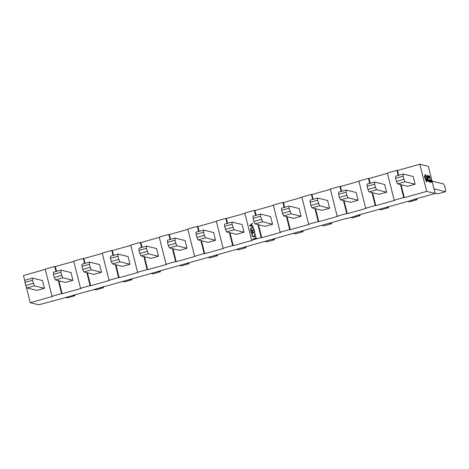 <?xml version="1.0" encoding="UTF-8"?>
<svg xmlns="http://www.w3.org/2000/svg" width="469" height="469" viewBox="0 0 469 469"><rect width="100%" height="100%" fill="white"/><g stroke="black" fill="none" stroke-linecap="round" stroke-linejoin="round"><path stroke-width="0.7" d="M430.161 182.558L430.12 182.124L430.05 182.588M429.516 180.436L430.032 182.371M430.231 182.095L429.85 180.846M428.883 180.202L429.129 180.87M428.818 180.524L428.203 179.164L428.619 180.53M428.32 177.745L427.792 175.599L428.203 177.61L429.246 178.191L429.51 177.886L428.607 175.775L429.194 178.12L429.51 177.886M427.863 175.875L428.15 176.016L427.904 175.57M435.162 193.474L428.338 166.307L419.849 164.22L426.673 191.387L435.162 193.474L412.82 199.747L413.406 199.888L413.33 199.601M427.746 177.821L428.174 177.868L427.271 175.447L427.746 177.821L428.174 177.868M428.338 176.022L429 177.821M428.59 177.042L428.484 175.746L428.068 175.699M429.704 177.704L430.249 178.378L429.434 175.981L429.715 178.243L429.692 177.64L430.249 178.378M429.352 175.963L429.797 178.267M429.293 180.788L429.586 181.573M429.311 180.055L429.446 181.034M429.252 180.073L429.323 180.489M429.557 181.005L429.498 181.685M430.014 180.682L430.331 181.943L431.187 181.784L430.454 179.715L430.876 182.013L431.187 181.784M430.014 179.92L430.677 181.72L430.161 179.645L429.739 179.598L429.891 180.207M431.38 181.597L431.926 182.277L431.111 179.879L431.392 182.142L431.621 181.597L431.926 182.277M431.029 179.856L431.474 182.165M427.236 180.178L427.693 181.28M427.652 181.292L427.722 179.064L425.406 174.404L424.551 176.268L424.832 178.114L426.778 182.06L427.048 179.24L426.696 178.326L426.421 179.351L425.963 178.707L425.84 179.709L425.201 178.114L425.659 175.4L427.464 179.017L427.153 180.682L427.675 181.286M425.535 175.429L427.353 179.047L427.37 180.272M425.096 176.584L425.494 176.86M425.729 179.738L425.963 178.707M426.696 178.326L426.356 179.211M425.406 174.404L424.943 175.641M251.859 235.52L252.181 233.814L252.211 235.444L253.301 236.593L254.022 236.569L255.054 234.623L254.315 233.216L255.4 234.523L255.165 236.112L254.075 236.886L253.184 236.915L251.859 235.52L252.152 235.59L252.474 233.89M253.84 228.696L254.11 229.769L250.745 230.713L250.417 228.89L251.759 227.395L252.697 227.365L253.84 228.696M257.921 224.61L261.174 237.549L251.63 240.228L244.806 213.061L254.35 210.382L254.937 210.528L256.138 215.318M255.623 215.459L254.35 210.382M249.508 225.8L252.463 223.215L251.601 224.37L251.994 225.935L253.289 226.492L249.508 225.8M254.755 232.337L251.39 233.281L250.897 231.334L251.243 231.235L251.654 232.876L252.691 232.583L252.281 230.947L252.627 230.848L253.037 232.489L254.333 232.126L253.922 230.484L254.268 230.39L254.755 232.337M256.291 238.445L252.92 239.389L252.844 239.084L255.869 238.234L255.535 236.904L255.881 236.81L256.291 238.445M24.945 281.476L23.45 275.526L45.276 269.399M26.217 286.536L30.274 302.693L52.616 296.42L52.03 296.273L45.206 269.112L54.75 266.427L55.33 266.574L56.538 271.363M44.444 288.3L42.509 280.585L32.472 278.117L24.951 280.233L24.939 282.391L25.719 285.498L26.885 287.943L36.922 290.411L44.444 288.3L34.407 285.832L26.885 287.943M413.406 199.888L355.789 215.758L356.376 215.904L346.831 218.583L346.245 218.437L61.685 298.647L38.763 304.78L30.274 302.693M58.906 280.796L62.154 293.741L81.131 288.412L80.545 288.271L73.721 261.104L83.259 258.425L83.845 258.566L85.047 263.355M55.33 266.574L73.791 261.391M72.959 280.292L71.024 272.583L60.982 270.115L53.46 272.225L53.454 274.383L54.234 277.49L55.401 279.934L65.437 282.402L72.959 280.292L62.922 277.824L55.401 279.934M87.422 272.794L90.669 285.732L109.64 280.403L109.06 280.263L118.598 277.584L115.351 264.639M83.845 258.566L102.306 253.383M101.474 272.284L99.539 264.575L89.497 262.107L81.975 264.217L81.969 266.374L82.749 269.482L83.916 271.932L93.952 274.4L101.474 272.284L91.437 269.816L83.916 271.932M113.052 255.494L111.774 250.417L112.361 250.563L113.562 255.347M115.937 264.786L119.185 277.724L138.156 272.401L137.569 272.255L130.751 245.088L140.29 242.409L140.876 242.555L142.078 247.345M112.361 250.563L130.822 245.375M129.989 264.282L128.055 256.566L118.012 254.098L110.491 256.209L110.485 258.372L111.264 261.479L112.431 263.924L122.468 266.392L129.989 264.282L119.953 261.813L112.431 263.924M144.452 256.778L147.7 269.722L166.671 264.393L166.085 264.246L175.629 261.567L172.381 248.629M140.876 242.555L159.337 237.373M158.504 256.273L156.564 248.558L146.527 246.09L139.006 248.207L139 250.364L139.78 253.471L140.946 255.916L150.983 258.384L158.504 256.273L148.468 253.805L140.946 255.916M170.083 239.477L168.805 234.406L169.391 234.547L170.593 239.337M172.961 248.769L176.215 261.714L195.186 256.385L194.6 256.244L187.776 229.077L197.32 226.398L197.906 226.539L199.108 231.328M169.391 234.547L187.852 229.364M187.02 248.265L185.079 240.556L175.043 238.088L167.521 240.198L167.515 242.356L168.295 245.463L169.456 247.908L179.498 250.376L187.02 248.265L176.977 245.797L169.456 247.908M201.477 240.767L204.73 253.706L223.701 248.377L223.115 248.236L232.659 245.557L229.405 232.612M197.906 226.539L216.367 221.356M215.535 240.263L213.594 232.548L203.558 230.08L196.036 232.19L196.03 234.348L197.971 239.905L208.013 242.373L215.535 240.263L205.492 237.789L197.971 239.905M227.107 223.467L225.835 218.39L226.421 218.536L227.623 223.32M229.992 232.759L233.245 245.697L252.216 240.374L251.63 240.228M226.421 218.536L244.877 213.348M244.05 232.255L242.11 224.54L232.073 222.072L224.551 224.182L224.545 226.345L226.486 231.897L236.528 234.365L244.05 232.255L234.008 229.787L226.486 231.897M258.507 224.751L261.761 237.695L280.732 232.366L280.145 232.219L273.321 205.059L282.866 202.379L283.452 202.52L284.654 207.31M254.937 210.528L273.392 205.346M272.559 224.246L270.625 216.537L260.588 214.063L253.067 216.18L253.061 218.337L253.84 221.444L255.001 223.889L265.038 226.357L272.559 224.246L262.523 221.778L255.001 223.889M287.022 216.748L290.276 229.687L309.247 224.358L308.661 224.217L301.837 197.05L311.381 194.371L311.961 194.512L313.169 199.302M283.452 202.52L301.907 197.338M301.075 216.238L299.14 208.529L289.103 206.061L281.582 208.172L281.57 210.329L283.516 215.881L293.553 218.355L301.075 216.238L291.038 213.77L283.516 215.881M315.537 208.74L318.785 221.679L337.762 216.35L337.176 216.209L346.714 213.53L343.466 200.591M311.961 194.512L330.422 189.329M329.59 208.236L327.655 200.521L317.619 198.053L310.097 200.163L310.085 202.321L310.865 205.434L312.032 207.878L322.068 210.347L329.59 208.236L319.553 205.768L312.032 207.878M341.168 191.44L339.896 186.363L340.476 186.51L341.684 191.293M344.053 200.732L347.3 213.671L366.277 208.347L365.691 208.201L358.867 181.034L368.405 178.355L368.992 178.501L370.193 183.291M340.476 186.51L358.937 181.327M358.105 200.228L356.17 192.513L346.128 190.045L338.606 192.155L338.6 194.318L339.38 197.426L340.547 199.87L350.583 202.338L358.105 200.228L348.068 197.76L340.547 199.87M372.568 192.724L375.816 205.668L394.787 200.339L394.206 200.193L387.382 173.032L396.921 170.353L397.507 170.493L398.709 175.283M368.992 178.501L387.453 173.319M386.62 192.22L384.686 184.51L374.643 182.042L367.121 184.153L367.116 186.31L367.895 189.417L369.062 191.862L379.099 194.33L386.62 192.22L376.584 189.752L369.062 191.862M99.745 287.966L99.668 287.673M286.436 216.602L289.69 229.54L280.145 232.219M284.138 207.45L282.866 202.379M200.896 240.62L204.144 253.565L194.6 256.244M198.598 231.475L197.32 226.398M223.115 248.236L216.291 221.069L225.835 218.39M371.981 192.583L375.229 205.522L365.691 208.201M369.683 183.432L368.405 178.355M400.497 184.575L403.745 197.513L394.206 200.193M398.199 175.424L396.921 170.353M314.951 208.594L318.205 221.538L308.661 224.217M312.653 199.448L311.381 194.371M337.176 216.209L330.352 189.042L339.896 186.363M58.32 280.655L61.568 293.594L52.03 296.273M56.022 271.504L54.75 266.427M143.866 256.637L147.114 269.575L137.569 272.255M141.568 247.485L140.29 242.409M166.085 264.246L159.261 237.085L168.805 234.406M86.835 272.647L90.083 285.592L80.545 288.271M84.537 263.502L83.259 258.425M109.06 280.263L102.236 253.096L111.774 250.417M401.083 184.722L404.331 197.66L426.673 191.387M397.507 170.493L419.849 164.22M415.135 184.211L413.201 176.502L403.158 174.034L395.637 176.145L395.631 178.302L396.411 181.409L397.577 183.86L407.614 186.328L415.135 184.211L405.099 181.743L397.577 183.86M403.745 197.513L404.331 197.66M375.229 205.522L375.816 205.668M346.714 213.53L347.3 213.671M318.205 221.538L318.785 221.679M289.69 229.54L290.276 229.687M261.174 237.549L261.761 237.695M232.659 245.557L233.245 245.697M204.144 253.565L204.73 253.706M175.629 261.567L176.215 261.714M147.114 269.575L147.7 269.722M118.598 277.584L119.185 277.724M90.083 285.592L90.669 285.732M61.568 293.594L62.154 293.741M433.995 188.855L445.544 191.692L445.55 189.535L444.77 186.422L443.604 183.977L432.06 181.14M445.544 191.692L438.023 193.803L435.056 193.076M403.158 174.034L403.152 176.192L403.932 179.299L405.099 181.743M403.152 176.192L395.631 178.302M403.932 179.299L396.411 181.409M414.877 199.167L417.029 199.7L417.035 198.563M417.029 199.7L409.507 201.811L407.942 201.424M374.643 182.042L374.637 184.2L375.417 187.307L376.584 189.752M374.637 184.2L367.116 186.31M375.417 187.307L367.895 189.417M386.362 207.175L388.514 207.703L388.52 206.571M388.514 207.703L380.992 209.819L379.427 209.432M346.128 190.045L346.122 192.202L346.902 195.315L348.068 197.76M346.122 192.202L338.6 194.318M346.902 195.315L339.38 197.426M357.847 215.183L359.999 215.711L360.004 214.579M359.999 215.711L352.477 217.821L350.912 217.44M317.619 198.053L317.607 200.21L319.553 205.768M317.607 200.21L310.085 202.321M318.387 203.317L310.865 205.434M329.332 223.191L331.483 223.719L331.489 222.582M331.483 223.719L323.962 225.829L322.396 225.442M289.103 206.061L289.092 208.218L291.038 213.77M289.092 208.218L281.57 210.329M289.877 211.326L282.356 213.436M300.817 231.194L302.968 231.721L302.974 230.59M302.968 231.721L295.447 233.838L293.881 233.451M260.588 214.063L260.582 216.227L262.523 221.778M260.582 216.227L253.061 218.337M261.362 219.334L253.84 221.444M272.307 239.202L274.453 239.729L274.459 238.598M274.453 239.729L266.931 241.84L265.366 241.459M232.073 222.072L232.067 224.229L234.008 229.787M232.067 224.229L224.545 226.345M232.847 227.336L225.325 229.452M243.792 247.21L245.938 247.738L245.944 246.606M245.938 247.738L238.416 249.848L236.857 249.467M203.558 230.08L203.552 232.237L204.332 235.344L205.492 237.789M203.552 232.237L196.03 234.348M204.332 235.344L196.81 237.455M215.277 255.212L217.428 255.746L217.428 254.608M217.428 255.746L209.907 257.856L208.342 257.469M175.043 238.088L175.037 240.245L175.816 243.352L176.977 245.797M175.037 240.245L167.515 242.356M175.816 243.352L168.295 245.463M186.762 263.22L188.913 263.748L188.913 262.617M188.913 263.748L181.392 265.864L179.826 265.477M146.527 246.09L146.521 248.253L147.301 251.361L148.468 253.805M146.521 248.253L139 250.364M147.301 251.361L139.78 253.471M158.246 271.229L160.398 271.756L160.398 270.625M160.398 271.756L152.876 273.867L151.311 273.486M118.012 254.098L118.006 256.256L118.786 259.363L119.953 261.813M118.006 256.256L110.485 258.372M118.786 259.363L111.264 261.479M129.731 279.237L131.883 279.764L131.889 278.633M131.883 279.764L124.361 281.875L122.796 281.488M89.497 262.107L89.491 264.264L90.271 267.371L91.437 269.816M89.491 264.264L81.969 266.374M90.271 267.371L82.749 269.482M101.216 287.239L103.368 287.773L103.373 286.635M103.368 287.773L95.846 289.883L94.281 289.496M60.982 270.115L60.976 272.272L61.756 275.379L62.922 277.824M60.976 272.272L53.454 274.383M61.756 275.379L54.234 277.49M72.701 295.247L74.852 295.775L74.858 294.643M74.852 295.775L67.331 297.891L65.766 297.504M32.472 278.117L32.461 280.28L34.407 285.832M32.461 280.28L24.939 282.391M33.24 283.387L25.719 285.498M249.795 225.853L249.496 225.753M249.789 225.829L252.533 223.484M253.207 226.175L251.994 225.935M250.159 225.595L251.894 225.935L251.296 224.628L250.159 225.595L251.607 225.859L251.296 224.628M250.997 230.642L250.417 228.89M250.71 228.96L251.759 227.395M252.052 227.471L252.844 227.406M251.009 230.308L253.981 229.628L253.547 228.268L251.835 227.705L250.78 228.978L251.009 230.308L253.688 229.558L253.254 228.198L252.557 227.676M253.981 229.628L253.688 229.558M253.547 228.268L253.254 228.198M251.642 233.21L250.897 231.334M252.691 232.583L251.654 232.876M252.984 232.653L252.281 230.947M254.333 232.126L253.037 232.489M254.626 232.196L253.922 230.484M253.301 236.593L254.022 236.569M254.315 236.646L255.347 234.693L255.054 234.623M255.347 234.693L254.18 233.544M253.33 236.945L252.152 235.59M253.178 239.319L252.844 239.084M253.137 239.155L255.869 238.234M256.162 238.305L255.535 236.904M427.271 175.447L427.863 177.792M428.174 175.67L428.766 178.015L429.082 178.091L428.789 177.03M428.754 176.068L429.293 177.892L428.754 176.068M429.293 177.892L428.73 176.121M429.651 177.382L429.469 176.268L429.651 177.382M429.715 177.399L429.592 177.03M428.203 179.164L428.678 181.538M428.795 181.503L429.112 181.585M429.844 181.673L429.557 180.424M429.862 180.202L430.05 181.433M430.061 181.427L429.481 180.131M429.534 180.119L430.009 181.861M430.12 181.825L430.096 182.294M429.856 179.568L430.442 181.908L430.694 181.72M430.431 179.961L430.97 181.79L430.431 179.961M430.97 181.79L430.407 180.014M431.333 181.28L431.199 180.331L431.333 181.28M431.398 181.298L431.275 180.928M424.949 175.553L424.943 178.079L426.737 182.083M427.265 180.166L427.265 180.653L427.265 180.166M426.221 179.756L426.544 181.052L426.204 179.756M426.432 181.087L426.11 179.785M250.862 230.091L250.569 230.015M253.881 229.23L253.588 229.159"/></g></svg>
